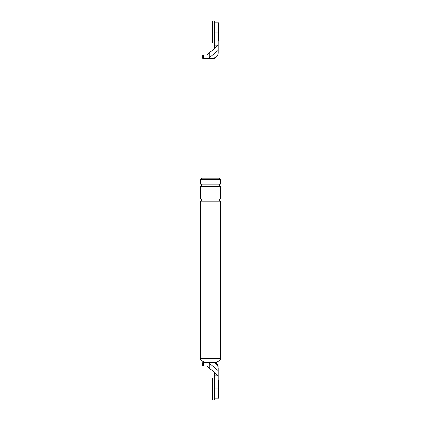 <?xml version="1.0" encoding="UTF-8"?>
<svg xmlns="http://www.w3.org/2000/svg" width="421" height="421" viewBox="0 0 421 421"><rect width="100%" height="100%" fill="white"/><g stroke="black" fill="none" stroke-linecap="round" stroke-linejoin="round"><path stroke-width="0.63" d="M214.673 45.21L214.673 48.268L218.189 45.21L218.189 22.15L218.189 32.033L214.673 32.033L214.673 45.21L218.189 45.21L218.189 52.899C217.841 56.209 216.01 58.04 212.694 58.393C216.01 58.04 217.841 56.209 218.189 52.899M218.189 50.288L209.305 57.682L209.305 52.762L207.464 54.877L203.606 54.877C201.822 54.877 201.822 54.877 203.606 54.877L203.606 58.393C201.822 58.393 201.822 58.393 203.606 58.393L214.894 58.393L214.894 178.099M209.305 52.762L214.673 48.268M215.889 57.367L212.694 58.393M209.305 57.682L208.569 58.393M206.106 58.393L206.106 178.099M214.673 375.79L214.673 388.967L218.189 388.967L218.189 398.85L218.189 375.79L214.673 375.79L214.673 372.732L218.189 375.79L218.189 368.101L218.189 370.712L209.305 363.318L209.305 368.238L207.464 366.123L203.606 366.123C201.822 366.123 201.822 366.123 203.606 366.123L203.606 362.607C201.822 362.607 201.822 362.607 203.606 362.607L208.569 362.607L209.305 363.318M220.657 359.866L220.657 358.545L200.343 358.545L200.343 359.866L220.657 359.866L215.989 362.607L212.694 362.607C216.01 362.96 217.841 364.791 218.189 368.101C217.841 364.791 216.01 362.96 212.694 362.607L208.569 362.607M201.712 179.199L201.712 178.099L219.288 178.099L219.288 179.199M220.383 184.14L200.617 184.14L200.617 179.199L220.383 179.199L220.383 184.14C218.967 184.872 218.967 185.608 220.383 186.34L220.383 198.97C218.967 199.701 218.967 200.433 220.383 201.164L220.383 358.545M214.673 372.732L209.305 368.238M200.617 184.14C202.033 184.872 202.033 185.608 200.617 186.34L220.383 186.34M200.617 186.34L200.617 198.97C202.033 199.701 202.033 200.433 200.617 201.164L220.383 201.164M200.617 198.97L220.383 198.97M205.011 362.607L200.343 359.866M200.617 201.164L200.617 358.545M218.189 23.244L218.736 23.244L218.736 40.821L218.189 40.821M218.189 380.179L218.736 380.179L218.736 397.756L218.189 397.756M214.673 43.016L214.673 21.05L212.479 21.05L212.479 43.016L214.673 43.016M214.673 399.95L214.673 377.984L212.479 377.984L212.479 399.95L214.673 399.95M213.794 58.393C216.531 57.635 217.994 55.84 218.189 53.009M218.189 22.15L214.673 22.15M202.264 58.393L202.264 54.877M202.264 362.607L202.264 366.123M218.189 398.85L214.673 398.85M215.605 362.607C217.268 363.718 218.125 365.27 218.189 367.265"/></g></svg>
